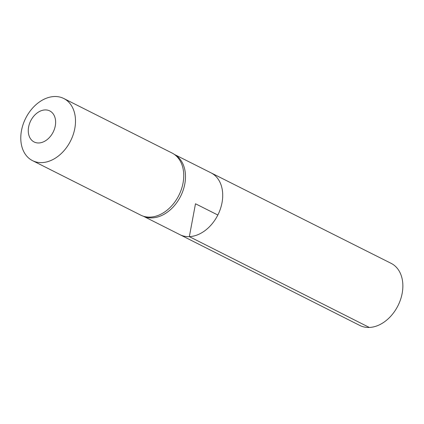 <?xml version="1.0" encoding="UTF-8"?>
<svg xmlns="http://www.w3.org/2000/svg" width="424" height="424" viewBox="0 0 424 424"><rect width="100%" height="100%" fill="white"/><g stroke="black" fill="none" stroke-linecap="round" stroke-linejoin="round"><path stroke-width="0.64" d="M142.395 215.869L144.388 216.638A34.567 24.989 -63.3 0 0 152.152 217.878A34.567 24.989 -63.3 0 0 182.744 191.394A34.567 24.989 -63.3 0 0 175.398 155.052L173.596 153.907A34.773 25.143 116.7 0 1 180.984 190.471A34.773 25.143 116.7 0 1 150.207 217.114A34.773 25.143 116.7 0 1 142.395 215.869A34.773 25.143 116.7 0 1 140.747 215.138L32.5 160.627A34.773 25.143 116.7 0 1 25.684 118.259A34.773 25.143 116.7 0 1 63.78 98.506A34.773 25.143 116.7 0 1 73.145 134.795A34.773 25.143 116.7 0 1 41.955 162.604A34.773 25.143 116.7 0 1 32.5 160.627M174.635 154.564L211.041 172.859A34.598 25.016 116.7 0 1 220.379 208.963A34.598 25.016 116.7 0 1 189.343 236.64A34.598 25.016 116.7 0 1 179.914 234.668L359.854 325.473A34.773 25.143 116.7 0 0 369.325 327.455A34.773 25.143 116.7 0 0 400.516 299.636A34.773 25.143 116.7 0 0 391.135 263.352L211.041 172.859A34.598 25.016 116.7 0 1 220.379 208.963A34.598 25.016 116.7 0 1 189.343 236.64A34.598 25.016 116.7 0 1 179.914 234.668L143.545 216.309M63.78 98.506L172.033 153.016A34.773 25.143 116.7 0 1 173.596 153.907M38.854 142.968A17.389 12.572 116.7 0 1 31.948 118.635A17.389 12.572 116.7 0 1 55.03 117.74A17.389 12.572 116.7 0 1 38.854 142.968M217.835 215.021L195.491 203.769L189.343 236.64L369.325 327.455"/></g></svg>
